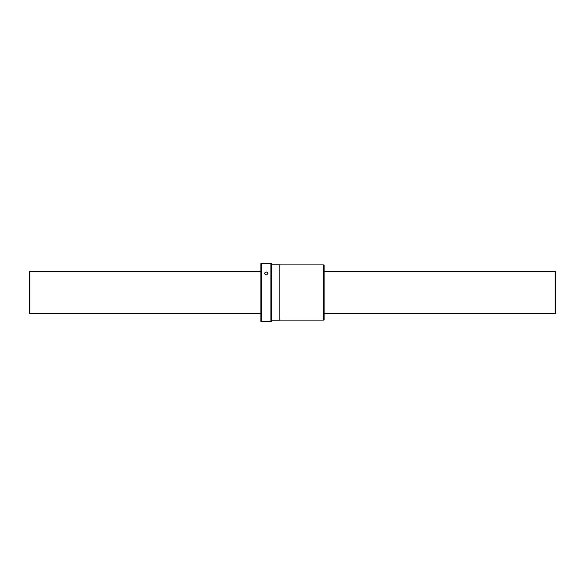 <?xml version="1.0" encoding="UTF-8"?>
<svg xmlns="http://www.w3.org/2000/svg" width="585" height="585" viewBox="0 0 585 585"><rect width="100%" height="100%" fill="white"/><g stroke="black" fill="none" stroke-linecap="round" stroke-linejoin="round"><path stroke-width="0.88" d="M555.194 313.56L555.75 313.004L555.75 271.996L555.194 271.44L555.194 313.56L324.09 313.56M29.806 271.44L29.806 313.56L29.25 313.004L29.25 271.996L29.806 271.44L260.91 271.44M323.542 320.09L324.09 319.534L324.09 265.466L323.542 264.91L323.542 320.09L279.864 320.09M271.44 264.859L279.864 264.859L279.864 320.141L271.44 320.141M260.91 292.5L260.91 321.457L271.44 321.457L271.44 263.542L260.91 263.542L260.91 292.5M261.458 263.542L261.458 321.457M270.892 263.542L270.892 321.457M264.464 273.414C265.605 271.52 266.745 271.52 267.886 273.414C266.745 275.345 265.605 275.345 264.464 273.414M555.194 271.44L324.09 271.44M260.91 313.56L29.806 313.56M323.542 264.91L279.864 264.91"/></g></svg>

